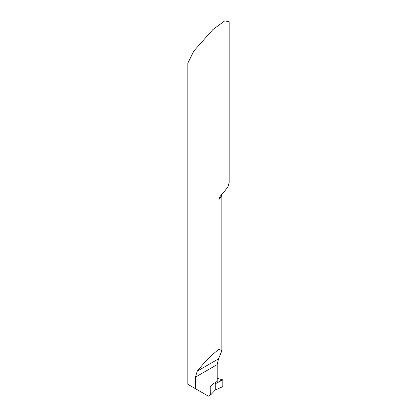 <?xml version="1.0" encoding="UTF-8"?>
<svg xmlns="http://www.w3.org/2000/svg" width="417" height="417" viewBox="0 0 417 417"><rect width="100%" height="100%" fill="white"/><g stroke="black" fill="none" stroke-linecap="round" stroke-linejoin="round"><path stroke-width="0.63" d="M229.152 182.391L229.152 21.84L224.758 20.85L212.915 29.55L193.9 50.921L187.848 63.144L187.848 384.323L208.338 396.15L210.663 394.899L215.261 390.051L215.261 382.9L215.433 383.411L215.886 383.463L222.808 379.887L222.808 386.632L215.261 390.051L215.261 382.561M195.432 388.696L195.432 377.15L197.241 371.166C204.398 362.217 211.648 354.898 218.988 349.217L221.849 350.786L218.508 358.886L217.189 364.588L217.189 381.446L213.65 383.489L210.814 386.017L210.663 394.899M229.152 182.443L228.068 186.456L224.966 190.772L220.411 196.011L219.436 197.642L218.988 199.456L218.988 349.217M222.808 379.887L217.189 378.334M215.266 382.973L216.089 383.348M222.808 386.632L222.808 379.887C219.973 380.314 216.444 384.161 215.261 382.9L215.261 390.051L222.808 386.632M195.432 377.15L217.189 364.588M197.241 371.166L218.508 358.886M211.966 384.662A26.844 15.502 0 0 0 210.663 386.564M218.988 199.456A20.652 11.921 0 0 0 221.792 194.286M221.849 350.786L221.849 194.223"/></g></svg>
